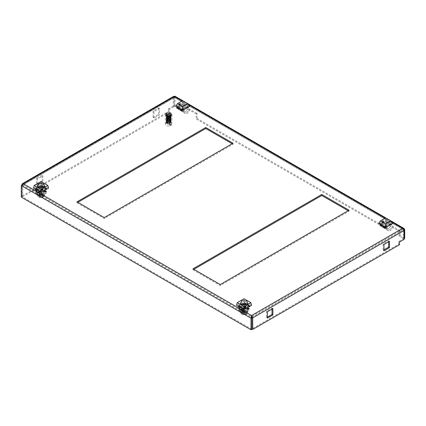 <?xml version="1.0" encoding="UTF-8"?>
<svg xmlns="http://www.w3.org/2000/svg" width="426" height="426" viewBox="0 0 426 426"><rect width="100%" height="100%" fill="white"/><g stroke="black" fill="none" stroke-linecap="round" stroke-linejoin="round"><path stroke-width="0.32" stroke-dasharray="2.13 1.6" d="M385.557 221.44L391.068 224.619L385.557 227.803L380.051 224.619L385.557 221.44L385.557 220.434L391.068 223.613L385.557 226.797L385.557 227.803M244.034 303.147L249.54 306.331L244.034 309.51L238.523 306.331L244.034 303.147L244.034 302.146L249.54 305.325L244.034 308.509L244.034 309.51M35.512 189.123L41.018 185.944L46.53 189.123L41.018 192.302L35.512 189.123L35.512 188.116L41.018 184.937L46.53 188.116L46.53 189.123M177.04 107.411L182.546 104.232L188.058 107.411L182.546 110.595L177.04 107.411L177.04 106.409L182.546 103.225L188.058 106.409L188.058 107.411M348.148 210.721L349.016 211.227L220.253 285.569L192.989 269.828L193.857 269.328M232.143 143.748L233.011 144.249L104.242 218.591L76.984 202.851L77.851 202.35M404.12 230.482L402.671 229.31L403.992 229.886M21.939 184.634L22.748 185.102L23.329 184.767L21.3 185.608M22.141 185.118L251.862 317.716M404.7 229.476L175.006 96.862L174.138 97.703L173.27 97.197L21.88 184.602M174.138 97.368L174.138 106.239L178.776 108.918L178.776 103.896L196.178 113.944L196.178 118.966L381.787 226.126L381.787 221.105L399.189 231.148L399.189 236.174L403.832 238.853L403.832 229.976L174.138 97.368L174.426 97.533L174.138 97.703L22.748 185.102L23.329 184.767L23.329 183.766M391.068 224.619L391.068 223.613M380.051 224.619L380.051 223.613L385.557 220.434M385.557 226.797L380.051 223.613M249.54 306.331L249.54 305.325M238.523 306.331L238.523 305.325L244.034 302.146M244.034 308.509L238.523 305.325M41.018 185.944L41.018 184.937M41.018 192.302L41.018 191.301L35.512 188.116M46.53 188.116L41.018 191.301M182.546 104.232L182.546 103.225M182.546 110.595L182.546 109.588L177.04 106.409M188.058 106.409L182.546 109.588M220.253 284.563L220.253 285.569M349.016 211.227L349.016 210.22M192.989 269.828L192.989 268.822M104.242 217.585L104.242 218.591M233.011 144.249L233.011 143.243M76.984 202.851L76.984 201.849M388.603 241.782L388.603 240.775L383.096 243.96L383.096 250.323L383.964 249.817M272.017 309.095L272.017 308.089L266.506 311.268L266.506 317.631L267.379 317.13M251.862 317.381L403.252 229.976L403.252 238.853L398.608 241.531L398.608 244.21L251.862 328.936M251.862 329.271L22.168 196.658L22.168 185.102M153.983 118.045L153.983 111.681L159.494 108.502L159.494 114.866L153.983 118.045L153.11 117.544L158.621 114.36L159.494 114.866M42.904 182.174L37.397 185.358L37.397 178.995L42.904 175.81L42.904 182.174L42.036 181.673L42.036 175.31L42.904 175.81M22.748 185.102L22.748 196.658L169.5 111.931L169.5 109.253L174.138 106.575L174.138 97.703M383.964 250.823L383.096 250.323M383.964 244.46L383.096 243.96M389.476 241.281L388.603 240.775M272.017 308.089L272.89 308.589M267.379 318.137L266.506 317.631M267.379 311.773L266.506 311.268M404.12 239.353L403.252 238.853M398.608 241.531L399.481 242.032M399.481 244.71L398.608 244.21M22.168 196.658L21.3 197.158M159.494 108.502L158.621 107.996L153.11 111.181L153.983 111.681M153.11 111.181L153.11 117.544M158.621 114.36L158.621 107.996M37.397 178.995L36.524 178.489L36.524 184.852L37.397 185.358M36.524 184.852L42.036 181.673M42.036 175.31L36.524 178.489M169.5 111.931L168.627 111.431L21.88 196.157L22.748 196.658M21.88 196.157L21.88 184.698M174.138 106.575L173.27 106.074L173.27 97.197L173.579 96.393M173.27 106.074L168.627 108.752L169.5 109.253M168.627 108.752L168.627 111.431M404.12 238.682L403.832 238.853M404.7 238.352L400.062 235.669L399.189 236.174M400.062 235.669L400.062 230.647L399.189 231.148M400.062 230.647L382.66 220.599L381.787 221.105M382.66 220.599L382.66 225.626L381.787 226.126M382.66 225.626L197.052 118.465L196.178 118.966M197.052 118.465L197.052 113.438L196.178 113.944M197.052 113.438L179.65 103.396L178.776 103.896M179.65 103.396L179.65 108.417L178.776 108.918M179.65 108.417L175.006 105.739L174.138 106.239M174.99 96.228L175.006 105.739M174.426 96.532L174.426 97.533L23.329 184.767L251.574 316.545L402.671 229.31L174.426 97.533M402.671 228.304L402.671 229.31M42.84 193.857L42.84 195.028L43.074 194.48L42.472 193.644L40.071 193.431L40.071 192.259L39.203 192.76L38.01 192.073L38.01 193.915A3.69 2.13 0 0 0 37.328 195.151A3.69 2.13 0 0 0 37.813 196.205A3.69 2.13 0 0 0 38.409 196.658A3.69 2.13 0 0 0 43.159 196.887L43.159 195.044L41.972 194.357L42.84 193.857L44.027 194.544L44.714 193.308L43.633 191.801L46.242 193.308L41.018 196.322L41.136 194.485L40.294 192.722L41.008 192.03L41.892 194.267L41.892 191.301L41.018 191.801L41.018 191.13L35.8 188.116L37.6 187.078A3.866 2.231 180 0 1 39.224 186.141L41.018 185.102L46.242 188.116L44.442 189.155A3.866 2.231 180 0 1 42.818 190.092L41.018 191.13M38.01 192.073L37.328 193.308L38.409 194.815L35.8 193.308L41.018 190.294L41.018 188.99L46.242 192.004L46.242 193.308M39.288 187.488A2.05 1.182 0 0 0 38.968 188.116A2.05 1.182 0 0 0 39.149 188.601A2.05 1.182 0 0 0 39.57 188.958A2.05 1.182 0 0 0 42.893 188.601A2.05 1.182 0 0 0 43.074 188.116A2.05 1.182 0 0 0 42.754 187.488M38.01 193.915L38.633 195.278L38.564 196.966L39.022 197.313L42.541 197.536L43.159 196.887M38.968 188.116L38.968 194.48L39.203 192.76M38.968 194.48L39.57 195.316L41.972 195.529L41.785 197.1L42.541 197.536M42.84 195.028L42.653 196.599L42.824 194.48L42.653 194.922L42.296 193.745L40.071 193.431M44.027 194.544L44.027 196.386L43.409 197.03L42.653 196.599L42.296 195.417L39.501 194.778L38.883 193.415L38.883 191.572L40.071 192.259M48.559 188.116L41.018 183.766L33.478 188.116M42.818 190.092L43.457 193.612L43.803 193.409L44.442 189.155M35.8 188.116L35.8 188.787L36.668 188.287L36.668 191.253L35.789 189.016L35.07 189.708L35.677 191.402L41.173 194.501L35.912 191.471L35.8 193.308M46.242 192.004L46.13 191.604L40.907 188.59L41.748 185.853L41.034 185.986L40.151 189.24L40.151 186.274L41.018 185.773L46.242 188.787L45.369 189.288L45.369 192.254L46.253 189L46.966 188.867L46.242 192.004M46.242 188.116L46.242 188.787M41.018 185.102L41.018 185.773M40.907 188.59L41.018 188.99L40.907 188.59M39.224 186.141L38.585 190.395L38.239 190.598L37.6 187.078M41.018 191.801L35.8 188.787M41.018 181.508L41.018 183.766M41.892 191.301L36.668 188.287M36.668 191.253L41.892 194.267M35.789 189.016L41.008 192.03M41.732 194.075L36.514 191.061M40.294 192.722L35.07 189.708M41.018 196.322L38.409 194.815C39.9 195.55 41.482 195.63 43.159 195.044M35.8 192.004L41.018 195.017M38.883 191.572C40.561 190.992 42.142 191.066 43.633 191.801L41.018 190.294M41.748 185.853L46.966 188.867M40.305 188.872L45.529 191.886M46.253 189L41.034 185.986M40.151 189.24L45.369 192.254M45.369 189.288L40.151 186.274M36.514 191.338L41.732 194.352M41.972 194.357L41.972 195.529M44.027 196.386A3.69 2.13 0 0 0 44.229 196.205A3.69 2.13 0 0 0 44.714 195.151A3.69 2.13 0 0 0 42.712 193.255A3.69 2.13 0 0 0 38.883 193.415M40.305 189.149L45.529 192.163M40.257 195.209L40.257 193.537M39.203 193.931L39.219 196.157L39.384 194.038C39.086 195.135 39.884 195.598 41.785 195.422M38.633 195.278L39.384 195.715C39.086 196.812 39.884 197.27 41.785 197.1M39.501 194.778L43.021 195.001C43.969 195.625 44.102 196.301 43.409 197.03L44.229 196.205M187.296 112.038A1.64 0.948 120 0 0 188.372 110.59A1.64 0.948 120 0 0 188.116 109.28A1.64 0.948 120 0 0 187.296 109.36A1.64 0.948 120 0 0 186.226 110.803A1.64 0.948 120 0 0 186.476 112.118A1.64 0.948 120 0 0 187.296 112.038M182.078 109.024A1.64 0.948 120 0 0 183.148 107.581A1.64 0.948 120 0 0 182.898 106.266A1.64 0.948 120 0 0 182.078 106.346A1.64 0.948 120 0 0 181.007 107.789A1.64 0.948 120 0 0 181.258 109.104A1.64 0.948 120 0 0 182.078 109.024M180.044 110.148A3.28 1.896 120 0 0 180.438 110.526A3.28 1.896 120 0 0 183.718 108.63A3.28 1.896 120 0 0 183.718 104.844A3.28 1.896 120 0 0 182.605 104.769L187.829 107.783A3.28 1.896 -60 0 1 188.936 107.858A3.28 1.896 -60 0 1 188.936 111.644A3.28 1.896 -60 0 1 185.656 113.54A3.28 1.896 -60 0 1 185.262 113.162L180.044 110.148L178.952 108.486L178.952 105.472L182.605 103.358L182.605 104.769M187.829 107.783L187.829 106.372L182.605 103.358M178.952 108.486L184.17 111.5L185.262 113.162M184.17 111.5L184.17 108.486L187.829 106.372M178.952 105.472L184.17 108.486M175.725 106.362L182.632 102.373L189.543 106.362M182.488 109.455L182.488 110.595L177.269 107.581L177.269 106.441L182.488 109.455L183.42 108.918L178.196 105.904L178.084 108.46L183.308 111.474L183.42 108.918M177.269 106.441L178.196 105.904M182.632 100.669L182.632 102.373M182.488 110.595L181.913 111.223L176.689 108.209L181.913 111.223M183.308 111.474L183.02 111.782L181.993 111.378L176.758 108.358L177.802 108.768L178.084 108.46M176.689 108.209L177.269 107.581M181.913 110.93L176.689 107.916M390.307 229.247A1.64 0.948 120 0 0 391.382 227.798A1.64 0.948 120 0 0 391.127 226.483A1.64 0.948 120 0 0 390.307 226.568A1.64 0.948 120 0 0 389.236 228.011A1.64 0.948 120 0 0 389.486 229.326A1.64 0.948 120 0 0 390.307 229.247M385.088 226.233A1.64 0.948 120 0 0 386.158 224.784A1.64 0.948 120 0 0 385.908 223.469A1.64 0.948 120 0 0 385.088 223.554A1.64 0.948 120 0 0 384.018 224.997A1.64 0.948 120 0 0 384.268 226.312A1.64 0.948 120 0 0 385.088 226.233M383.054 227.356A3.28 1.896 120 0 0 383.448 227.734A3.28 1.896 120 0 0 386.728 225.839A3.28 1.896 120 0 0 386.728 222.052A3.28 1.896 120 0 0 385.615 221.978L390.839 224.992A3.28 1.896 -60 0 1 391.947 225.066A3.28 1.896 -60 0 1 391.947 228.853A3.28 1.896 -60 0 1 388.666 230.748A3.28 1.896 -60 0 1 388.278 230.37L383.054 227.356L381.962 225.689L381.962 222.676L385.615 220.567L385.615 221.978M390.839 224.992L390.839 223.581L385.615 220.567M381.962 225.689L387.181 228.703L388.278 230.37M387.181 228.703L387.181 225.689L390.839 223.581M381.962 222.676L387.181 225.689M378.735 223.565L385.642 219.576L392.554 223.565M385.503 226.664L385.503 227.803L380.28 224.79L380.28 223.65L385.503 226.664L386.43 226.126L381.211 223.112L381.094 225.668L386.318 228.682L386.43 226.126M380.28 223.65L381.211 223.112M385.642 217.872L385.642 219.576M385.503 227.803L384.923 228.432L379.699 225.418L384.923 228.432M386.318 228.682L386.031 228.991L385.003 228.586L379.768 225.567L380.812 225.977L381.094 225.668M379.699 225.418L380.28 224.79M384.923 228.134L379.699 225.12M242.213 309.968L241.979 311.688L242.58 312.524L244.982 312.737L244.982 311.566L245.85 311.065L247.043 311.752L247.043 313.595A3.69 2.13 0 0 0 247.24 313.414A3.69 2.13 0 0 0 247.724 312.359A3.69 2.13 0 0 0 246.643 310.852A3.69 2.13 0 0 0 241.893 310.623L241.893 308.781L243.081 309.468L242.213 309.968L241.025 309.281L240.339 310.517L241.42 312.024L238.81 310.517L244.034 307.503L243.917 305.793L244.758 303.062L244.045 303.19L243.161 306.448L243.161 303.482L244.034 302.982L244.034 302.311L249.253 305.325L247.453 306.363A3.866 2.231 180 0 1 245.829 307.3L244.034 308.339L238.81 305.325L240.61 304.286A3.866 2.231 180 0 1 242.234 303.349L244.034 302.311M247.043 311.752L247.724 310.517L246.643 309.01L249.253 310.517L244.034 313.531L244.034 312.226L238.81 309.212L238.81 310.517M242.298 304.691A2.05 1.182 0 0 0 241.979 305.325A2.05 1.182 0 0 0 242.16 305.809A2.05 1.182 0 0 0 242.58 306.161A2.05 1.182 0 0 0 245.903 305.809A2.05 1.182 0 0 0 246.084 305.325A2.05 1.182 0 0 0 245.765 304.691M245.85 311.065L245.669 313.802L246.42 314.239C247.112 313.509 246.984 312.833 246.031 312.205L242.511 311.986L241.893 310.623M245.85 312.237L246.084 311.688L245.482 310.852L243.081 310.639L243.267 312.418L242.511 311.986M242.213 311.14L242.229 313.36L242.399 311.246L242.756 312.423L244.982 312.737M241.025 309.281L241.025 311.124L241.643 312.487L242.399 312.924L242.756 314.1L245.552 314.739L246.169 314.095L246.169 312.253L244.982 311.566M251.574 305.325L244.034 300.974L236.494 305.325M242.234 303.349L241.595 307.604L241.249 307.806L240.61 304.286M249.253 305.325L249.253 305.996L248.379 306.496L248.379 309.462L249.263 306.203L249.977 306.076L249.253 309.212L249.141 308.807L243.917 305.793L244.034 306.198L249.253 309.212L249.253 310.517M238.81 309.212L238.922 308.68L244.146 311.694L243.305 309.931L244.018 309.233L244.902 311.47L244.902 308.509L244.034 309.01L238.81 305.996L239.684 305.495L239.684 308.456L238.8 306.219L238.086 306.917L238.688 308.61L244.183 311.71L244.034 312.226M238.688 308.61L243.954 311.667L238.688 308.61M238.81 305.325L238.81 305.996M244.034 308.339L244.034 309.01M245.829 307.3L246.468 310.815L246.814 310.618L247.453 306.363M244.034 302.982L249.253 305.996M244.034 300.974L244.034 298.717M243.161 303.482L248.379 306.496M248.379 309.462L243.161 306.448M249.263 306.203L244.045 303.19M243.321 306.076L248.539 309.09M244.758 303.062L249.977 306.076M244.034 307.503L246.643 309.01C245.152 308.275 243.571 308.195 241.893 308.781M246.169 312.253C244.492 312.833 242.911 312.759 241.42 312.024L244.034 313.531M243.305 309.931L238.086 306.917M244.748 311.278L239.524 308.264M238.8 306.219L244.018 309.233M244.902 311.47L239.684 308.456M239.684 305.495L244.902 308.509M248.539 309.372L243.321 306.358M243.081 309.468L243.081 310.639M241.025 311.124A3.69 2.13 0 0 0 240.339 312.359A3.69 2.13 0 0 0 240.823 313.414A3.69 2.13 0 0 0 246.169 314.095M244.748 311.56L239.524 308.546M244.796 314.308L244.796 312.631M243.267 310.746C245.168 310.57 245.967 311.033 245.669 312.13L245.669 313.802C245.967 312.705 245.168 312.247 243.267 312.418M241.643 312.487L241.574 314.17L242.032 314.516L245.552 314.739M166.454 115.366A3.078 1.779 0 0 0 169.804 115.75A3.078 1.779 0 0 0 171.705 114.109A3.078 1.779 0 0 0 170.805 112.853A3.078 1.779 0 0 0 167.45 112.469A3.078 1.779 0 0 0 165.549 114.109A3.078 1.779 0 0 0 166.454 115.366M166.454 116.037A3.078 1.779 0 0 0 169.804 116.42A3.078 1.779 0 0 0 171.705 114.78A3.078 1.779 0 0 0 170.805 113.524A3.078 1.779 0 0 0 167.45 113.14A3.078 1.779 0 0 0 165.549 114.78A3.078 1.779 0 0 0 166.454 116.037M167.322 113.806L167.184 114.088L168.627 113.833L170.049 114.259L170.64 115.158L170.049 116.064L168.222 116.484L169.814 122.251L169.457 122.368L169.953 122.864L169.202 123.087L168.85 121.075L167.104 120.904L166.736 115.856L166.534 117.065L166.901 117.288L166.619 117.8L166.992 118.029L166.742 118.716L167.083 118.758L166.822 119.275L167.173 119.477L166.944 120.004L167.264 120.196L167.514 123.045L166.859 122.805L167.306 122.305L166.758 122.076L167.152 121.559L166.662 121.341L167.035 120.824L166.571 120.606L166.944 120.084L166.486 119.866L166.87 119.349L166.412 119.115L166.806 118.62L166.342 118.364L166.758 117.89L166.284 117.613L166.72 117.166L166.241 116.852L166.694 116.452L166.204 116.101L166.688 115.766L166.369 115.345A2.46 1.422 0 0 0 167.562 116.058L168.35 116.191A2.46 1.422 0 0 0 170.017 115.952L170.608 115.627A2.46 1.422 0 0 0 171.087 114.78A2.46 1.422 0 0 0 171.082 114.674L170.885 114.216A2.46 1.422 0 0 0 170.368 113.774L168.904 113.454L166.651 113.934A2.46 1.422 0 0 0 166.167 114.78A2.46 1.422 0 0 0 166.172 114.887L166.406 115.76L168.222 116.484L168.52 116.964L170.112 116.559C169.921 116.005 170.118 115.888 170.693 116.207L171.066 115.18L170.831 114.695L169.596 113.944L170.815 114.834L170.373 117.635L168.755 117.193L168.92 116.644L170.459 117.187M170.373 117.635L169.75 120.079M168.744 117.592L168.755 117.299L170.347 117.778L170.038 118.183L168.637 117.768L168.84 117.177M168.904 116.91L169.452 114.573L170.762 115.281M169.388 114.828L170.741 115.419M169.244 115.473L169.292 115.206L170.682 115.867M169.228 115.526L170.661 116.005M169.079 116.165L169.127 115.845L170.592 116.452M169.063 116.223L170.565 116.596M168.92 116.857L168.962 116.49L170.485 117.043M166.651 113.934L166.587 114.466L167.083 114.743L166.523 115.031L166.949 115.505L166.433 115.947L166.859 116.25L166.38 116.511L166.784 117.086L166.305 117.443L166.731 117.826L166.257 118.194L166.688 118.566L166.215 118.95L166.662 119.296L166.188 119.711L166.641 120.025L166.172 120.473L166.63 120.739L166.167 121.229L166.63 121.415L166.172 121.98L166.262 121.367L167.205 120.787L168.627 120.531L170.049 120.952L170.64 121.857L170.049 122.763L168.627 123.183L166.795 122.624L166.747 121.735L166.795 122.624L167.274 123.082L169.276 123.439L170.48 123.082L171.012 122.448L170.368 120.984L169.633 120.899L167.477 121.096L166.619 122.108L167.205 122.848L168.627 123.103L170.049 122.677L170.64 121.772L170.049 120.872L167.913 120.483L168.637 117.768M167.562 116.058L168.408 116.458L168.35 116.112L168.408 116.458L170.049 116.122L169.926 115.819L170.049 116.122L170.608 115.627M170.368 113.774L170.879 114.248C170.453 114.711 170.517 114.876 171.082 114.738L170.879 114.248C170.453 114.711 170.517 114.876 171.082 114.738L171.087 114.78M170.64 115.158L170.049 115.978L168.627 116.404L166.406 115.76L167.62 116.373M169.213 123.05L167.099 122.848M169.239 122.427L167.461 122.363L167.482 122.88L169.17 122.933L169.117 122.645M169.058 122.406L167.461 122.283L169.207 122.353M169.037 121.799L167.429 121.687L167.343 122.171L169.021 122.283L168.957 121.98M168.904 121.756L167.237 121.628L169.015 121.719M168.866 121.154L167.359 120.989L167.205 121.453L168.866 121.634L168.802 121.325M166.587 114.466L166.188 115.35L166.167 114.78M166.646 121.346L166.31 120.622L166.699 120.553L166.353 120.057L166.758 119.797L166.417 119.312L166.822 119.051L166.491 118.566L166.896 118.316L166.577 117.826L166.965 117.581L166.678 117.081L167.045 116.862L166.784 116.346L167.114 116.149L167.173 113.992L168.627 113.747L170.049 114.173L170.64 115.079M167.109 114.7L168.925 114.445L167.21 114.674L167.146 114.163L168.808 113.795L167.173 113.992M168.6 114.685L168.717 115.095L167.184 115.355L167.088 114.961M167.045 115.414L166.587 121.996M166.859 122.805L166.172 121.98L166.475 121.745M166.167 121.208L166.758 122.076M168.904 113.454L169.66 113.54M171.082 114.738L170.624 115.76M166.731 118.529L168.211 118.966L168.121 117.065L167.727 116.905L168.126 116.479M166.465 116.319L167.727 116.905M167.083 114.743L166.619 115.409L166.688 115.766L167.061 114.839M166.332 117.262L166.326 118.183L166.321 117.262M170.757 116.783L170.251 116.5L170.709 116.351L171.066 115.18L170.57 115.419L171.044 115.75L170.554 116.053L171.007 116.319L170.522 116.665L170.954 116.889L170.48 117.262L170.879 117.592L170.421 117.933L170.139 116.591M171.044 115.169L170.831 114.695L170.48 115.254L169.154 114.487L169.564 114.093M169.596 113.944L168.76 114.003M168.749 121.101L168.185 118.747M170.874 120.851L169.404 121.628L170.874 120.851L170.464 120.361L170.805 120.27L170.395 119.781L170.725 119.685L170.325 119.189L170.629 119.104L170.251 118.593L170.416 117.933L170.826 118.029L170.357 118.449L170.746 118.609L170.278 119.035L170.64 119.339L170.166 119.695L170.544 119.93L170.038 120.276L170.448 120.526L168.126 119.983L168.121 120.27M170.464 120.361L169.324 121.064L169.633 121.479L170.858 120.707M170.805 120.27L169.511 121.005L170.459 120.292M170.395 119.781L169.218 120.425L169.473 120.856L170.783 120.127M170.725 119.685L169.351 120.377L170.389 119.706M170.325 119.189L169.095 119.781L169.314 120.223L170.704 119.546M170.773 116.937L170.352 117.07L170.842 117.379L170.432 117.645L170.906 117.959L170.501 118.3L170.975 118.673L170.549 118.886L171.018 119.243L169.079 119.701L170.315 119.115M170.251 118.593L168.957 119.136L169.149 119.584L170.608 118.966M169.031 119.094L170.24 118.519M170.176 117.986L168.813 118.481L168.989 118.939L170.501 118.38M168.877 118.439L170.166 117.906M170.24 117.677L170.107 117.363L168.648 117.826L168.834 118.263M170.176 117.118L170.054 116.729L168.467 117.161L168.717 117.784M166.523 115.031L166.167 115.707L166.507 115.206M170.357 118.449L170.581 119.472L171.055 119.807L170.602 119.999L171.071 120.239L170.618 120.606L171.087 120.803L170.629 121.229L171.087 121.373L170.98 122.012L170.517 120.862M170.107 117.411L170.746 122.049M167.024 114.882L168.621 114.615L168.717 115.095L167.663 118.705L167.881 119.232L167.546 119.237L167.812 119.914L167.37 120.116L167.913 120.483M168.925 114.445L168.771 113.955L168.925 114.445M169.404 114.775L169.154 114.487M166.896 118.316L166.491 118.566M166.577 117.826L167.988 117.315L168.11 117.778L166.901 118.22M166.965 117.581L166.598 117.645M166.678 117.081L168.148 116.633L168.243 117.097L166.976 117.491M167.045 116.862L166.699 116.905M168.302 115.973L168.387 116.426L167.051 116.772M167.114 116.149L168.345 115.792L166.811 116.17M168.456 115.302L168.542 115.755L167.125 116.058M167.178 115.446L168.504 115.121L166.928 115.435M168.126 119.871L169.841 120.052L168.163 119.818L168.137 120.217M168.275 119.61L168.275 119.301L169.947 119.584L169.809 120.063L168.148 119.786M168.302 119.189L169.979 119.44L168.313 119.142L168.291 119.557M168.43 118.939L168.43 118.63L170.086 118.976L169.867 119.424L168.323 119.104M168.467 118.519L170.118 118.833L168.467 118.471L168.446 118.891M168.584 118.268L168.59 117.965L170.219 118.375L169.947 118.801L168.483 118.433M168.616 117.853L170.251 118.231L168.627 117.805L168.6 118.215M169.149 114.567L170.725 115.43M167.072 120.734L168.707 120.973L168.643 120.675M168.59 120.441L166.971 120.18M166.944 120.084L166.662 119.205L166.933 119.994L168.547 120.313L168.488 120.025M168.43 119.775L166.854 119.45M166.822 119.275L168.339 119.381M166.619 117.8L168.036 118.109M166.475 116.5L167.764 117.07M170.251 116.5L170.64 115.744L170.262 116.57M166.816 116.538L168.121 117.065M166.827 116.628L168.126 117.15M168.675 117.629L170.267 117.193M168.659 114.456L167.051 114.711M170.767 116.799L171.044 115.75L170.789 116.937M166.534 117.065L167.881 117.597M166.555 117.241L167.919 117.762M170.352 117.07L170.64 116.415L170.363 117.139M166.901 117.288L168.195 117.741M166.912 117.379L168.206 117.821M168.829 118.29L170.384 117.789M170.842 117.379L171.087 116.713L170.858 117.523M168.866 118.444L170.416 117.933L170.549 118.886L170.427 117.858M168.467 115.281L166.901 115.611M166.641 117.981L168.084 118.449M170.432 117.645L170.64 117.086L170.443 117.714M166.992 118.029L168.297 118.417M166.79 116.996L166.752 117.8L166.79 116.996M167.003 118.119L168.313 118.497M166.784 117.086L166.758 117.89L166.784 117.086M170.906 117.959L170.943 117.022M169.026 119.094L170.528 118.519M168.307 115.952L166.784 116.346M170.922 118.098L171.087 117.544M166.742 118.716L168.249 119.131M166.305 117.443L166.342 118.364L166.305 117.443M170.496 118.226L170.48 117.262L170.496 118.226M167.083 118.758L168.414 119.088M166.736 117.736L166.8 118.529L166.736 117.736M170.501 118.3L170.475 117.336L170.501 118.3M167.093 118.849L168.43 119.174M166.731 117.826L166.806 118.62L166.731 117.826M170.895 117.459L171.087 118.215L170.879 117.592M167.173 119.477L168.547 119.754M167.184 119.568L168.568 119.839M170.826 118.029L171.087 118.881L170.805 118.167M167.264 120.196L168.696 120.42M170.352 118.524L170.64 119.094M167.274 120.281L168.712 120.499M167.844 117.922L166.513 118.391M170.746 118.609L171.055 119.807L170.725 118.753M166.55 120.43L166.167 119.887L166.571 120.606M167.993 118.46L166.832 118.96M170.278 119.035L170.64 119.85L170.267 119.11M167.349 120.899L168.85 121.075M167.024 120.728L166.619 120.185L167.035 120.824M167.982 118.545L166.822 119.051M167.7 118.534L166.433 119.136M170.661 119.195L171.076 120.372L170.64 119.339M166.641 121.165L166.167 120.558L166.662 121.341M167.663 118.705L166.417 119.312M167.892 119.147L166.768 119.706M170.182 119.621L170.618 120.68L170.166 119.695M167.136 121.469L166.619 120.851L167.152 121.559M169.415 121.714L170.528 120.931M167.881 119.232L166.758 119.797M169.782 122.102L170.917 121.293M167.546 119.237L166.369 119.876M170.57 119.786L171.087 120.941L170.544 119.93M166.167 121.048L166.736 121.9M169.814 122.251L170.933 121.431M167.514 119.408L166.353 120.057M169.457 122.283L170.576 121.415M167.817 119.828L166.704 120.462M170.054 120.207L170.629 121.314L170.038 120.276M167.28 122.214L166.619 121.522L167.306 122.305M169.457 122.368L170.581 121.485M167.812 119.914L166.699 120.553M169.921 122.72L170.97 121.873M167.402 119.946L166.31 120.622M171.087 121.373L170.469 120.382M166.172 121.799L166.838 122.629M169.953 122.864L170.98 122.012M167.37 120.116L166.3 120.803M171.087 121.511L170.448 120.526M166.252 121.548L167.242 120.824L167.477 121.096M167.812 120.499L166.651 121.24M170.48 123.082A2.46 1.422 0 0 0 171.012 122.496L171.082 122.022A2.46 1.422 0 0 0 170.368 121.144M170.789 122.427L171.082 121.948L170.773 122.278M170.368 120.984L168.014 120.499L167.242 120.824M167.982 120.877L168.014 120.499L167.966 120.925L169.676 120.824M166.262 121.367L167.274 120.654M167.274 123.082L167.626 123.252M169.276 123.439L170.011 123.284M168.755 117.193L170.118 117.651M168.776 117.107L170.128 117.576M168.888 116.532L170.208 117.054M168.904 116.452L170.219 116.98M169 115.883L170.299 116.463M169.015 115.797L170.309 116.389M169.095 115.228L170.384 115.883M169.101 115.148L170.395 115.813M170.538 125.026A3.28 1.896 180 0 0 171.295 124.589L171.295 125.26A3.28 1.896 0 0 0 171.907 124.158A3.28 1.896 0 0 0 170.948 122.816A3.28 1.896 0 0 0 166.715 122.619L166.715 121.948A3.28 1.896 180 0 0 165.959 122.384L165.959 123.05A3.28 1.896 0 0 0 165.347 124.158A3.28 1.896 0 0 0 166.305 125.494A3.28 1.896 0 0 0 170.538 125.697L170.538 125.026L165.959 122.384M170.948 113.438A3.28 1.896 180 0 1 171.907 114.78A3.28 1.896 180 0 1 169.883 116.532A3.28 1.896 180 0 1 166.305 116.117A3.28 1.896 180 0 1 165.347 114.78A3.28 1.896 180 0 1 167.37 113.028A3.28 1.896 180 0 1 170.948 113.438M170.336 113.79A2.418 1.395 0 0 0 167.7 113.492A2.418 1.395 0 0 0 166.209 114.78A2.418 1.395 0 0 0 166.917 115.766A2.418 1.395 0 0 0 169.553 116.069A2.418 1.395 0 0 0 171.05 114.78A2.418 1.395 0 0 0 170.336 113.79M170.336 121.831A2.418 1.395 0 0 0 167.7 121.527A2.418 1.395 0 0 0 166.209 122.816A2.418 1.395 0 0 0 166.917 123.806A2.418 1.395 0 0 0 169.553 124.11A2.418 1.395 0 0 0 171.05 122.816A2.418 1.395 0 0 0 170.336 121.831M165.959 123.05L170.538 125.697M171.295 125.26L166.715 122.619M171.295 124.589L166.715 121.948M391.457 221.829L385.125 218.176M188.446 104.62L182.115 100.967M46.365 191.263L41.146 188.249M46.317 191.359L41.098 188.345M183.02 111.782L177.802 108.768M386.031 228.991L380.812 225.977M249.375 308.467L244.157 305.453M249.327 308.568L244.109 305.554M174.191 97.463L22.951 184.783M403.342 229.486L174.372 97.293M174.426 97.501L174.527 97.027L174.165 97.352M37.328 195.151L37.328 193.308M39.149 188.601L37.424 186.375M38.564 196.966L37.813 196.205M40.923 194.453L35.704 191.439M44.714 195.151L44.714 193.308M46.088 192.019L40.869 189.006M42.893 188.601L44.618 186.375M43.074 188.116L43.074 194.48M182.898 106.266L188.116 109.28M180.438 110.526L185.656 113.54M183.718 104.844L188.936 107.858M181.258 109.104L186.476 112.118M385.908 223.469L391.127 226.483M383.448 227.734L388.666 230.748M386.728 222.052L391.947 225.066M384.268 226.312L389.486 229.326M247.724 312.359L247.724 310.517M245.903 305.809L247.628 303.584M246.084 305.325L246.084 311.688M243.88 306.209L249.098 309.223M240.339 312.359L240.339 310.517M238.714 308.648L243.933 311.662M242.16 305.809L240.434 303.578M241.979 305.325L241.979 311.688M241.574 314.17L240.823 313.414M171.705 114.109L171.705 114.78M165.549 114.109L165.549 114.78M166.726 115.766L166.646 115.105M167.61 123.029L167.551 122.56M167.525 122.326L167.455 121.788M167.439 121.618L167.365 121.027M167.311 114.008L167.264 114.53M167.242 114.716L167.194 115.308M168.59 117.107L168.515 116.793M169.367 120.356L169.298 120.084M169.213 119.717L169.138 119.418M169.058 119.072L168.984 118.753M168.904 118.417L168.824 118.098M168.744 117.768L168.669 117.443M170.043 116.852L170.096 117.304M170.485 115.228L170.56 114.743M169.782 119.876L169.841 119.466M169.867 119.307L169.937 118.854M169.953 118.737L170.027 118.252M170.038 118.167L170.469 115.313M169.031 122.427L168.968 122.15M168.877 121.777L168.808 121.495M168.717 121.122L168.653 120.84M168.563 120.462L168.499 120.191M168.76 117.539L168.845 117.171M171.907 124.158L171.907 114.78M166.209 122.816L166.209 114.78M165.347 124.158L165.347 114.78M171.05 122.816L171.05 114.78"/><path stroke-width="0.64" d="M193.857 269.328L321.758 195.486L348.148 210.721M77.851 202.35L205.747 128.508L232.143 143.748M21.88 184.698L22.333 183.718L23.329 183.766L21.3 185.608L250.994 318.217L251.862 317.716L251.574 316.545L251.862 317.381L252.73 317.881L404.12 230.482L402.671 228.304L403.954 228.421L404.7 229.476L404.7 238.352L404.12 238.682M349.016 210.22L220.253 284.563L192.989 268.822L321.758 194.48L349.016 210.22M321.758 195.486L321.758 194.48M233.011 143.243L104.242 217.585L76.984 201.849L205.747 127.507L233.011 143.243M205.747 128.508L205.747 127.507M383.964 249.817L388.603 247.139L388.603 241.782M267.379 317.13L272.017 314.452L272.017 309.095M21.3 185.608L21.3 197.158L250.994 329.772L250.994 318.217L251.574 315.538L252.73 317.881L252.73 329.436L251.862 328.936L251.862 317.381M251.862 317.716L251.862 329.271L250.994 329.772M389.476 247.644L383.964 250.823L383.964 244.46L389.476 241.281L389.476 247.644L388.603 247.139M272.89 314.952L267.379 318.137L267.379 311.773L272.89 308.589L272.89 314.952L272.017 314.452M252.73 329.436L399.481 244.71L399.481 242.032L404.12 239.353L404.12 230.482M403.992 229.886L404.7 229.476M403.954 228.421L174.99 96.228L173.579 96.393L22.333 183.718M182.115 100.967L174.426 96.532L23.329 183.766L251.574 315.538L251.574 316.513M38.233 187.051L37.419 186.37L38.782 183.563L43.809 183.83L44.623 186.37L41.807 187.669L38.233 187.051M42.754 187.488A2.05 1.182 0 0 0 42.472 187.28A2.05 1.182 0 0 0 39.288 187.488M41.018 192.472L48.559 188.116L47.824 185.438L41.018 189.368L34.213 185.438L33.478 188.116L41.018 192.472L41.018 189.368M34.213 185.438L41.018 181.508L47.824 185.438M187.85 103.683L189.543 106.362L182.632 110.35L175.725 106.362L177.413 103.683L182.632 100.669L187.85 103.683L182.632 106.697L177.413 103.683M182.632 110.35L182.632 106.697M390.866 220.886L392.554 223.565L385.642 227.559L378.735 223.565L380.423 220.886L385.642 217.872L390.866 220.886L385.642 223.9L380.423 220.886M385.642 227.559L385.642 223.9M246.819 301.038L247.634 303.578L244.817 304.878L241.244 304.255L240.429 303.578L241.792 300.772L246.819 301.038M245.765 304.691A2.05 1.182 0 0 0 245.482 304.489A2.05 1.182 0 0 0 242.298 304.691M244.034 309.681L251.574 305.325L250.839 302.646L244.034 306.576L244.034 309.681L236.494 305.325L237.229 302.646L244.034 298.717L250.839 302.646M244.034 306.576L237.229 302.646M251.574 315.538L402.671 228.304L391.457 221.829M385.125 218.176L188.446 104.62"/></g></svg>
